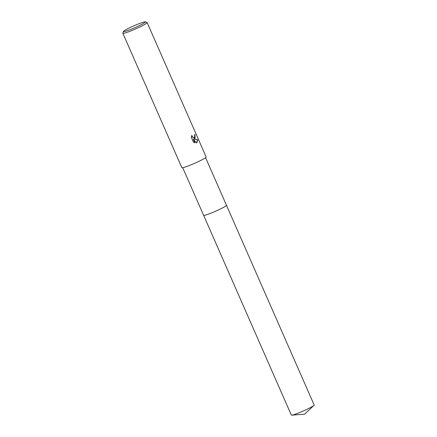 <?xml version="1.0" encoding="UTF-8"?>
<svg xmlns="http://www.w3.org/2000/svg" width="437" height="437" viewBox="0 0 437 437"><rect width="100%" height="100%" fill="white"/><g stroke="black" fill="none" stroke-linecap="round" stroke-linejoin="round"><path stroke-width="0.66" d="M224.35 206.919A12.476 1.087 156.3 0 1 211.765 212.841A12.476 1.087 156.3 0 1 203.615 215.294A12.482 1.087 156.3 0 1 203.609 215.277A12.476 1.087 156.3 0 0 211.683 212.874A12.476 1.087 156.3 0 0 224.35 206.919A12.476 1.087 156.3 0 0 226.47 205.264A12.476 1.087 156.3 0 1 224.35 206.919M195.039 138.578L193.973 138.939L197.721 139.867L196.847 142.697L196.333 142.883L193.263 138.955L194.962 142.828L193.427 142.085L191.33 137.305L191.854 135.328L192.083 136.273L193.094 137.42L194.476 137.294L194.733 135.847L194.449 134.907A13.274 1.158 -23.7 0 0 195 134.547L195.039 138.578M145.324 21.85L147.061 22.522A13.274 1.158 156.3 0 1 147.149 22.593A13.274 1.158 156.3 0 1 144.898 24.352A13.274 1.158 156.3 0 1 131.51 30.656A13.274 1.158 156.3 0 1 122.841 33.261A13.274 1.158 156.3 0 1 122.846 33.152L123.529 31.415A11.946 1.043 156.3 0 1 125.556 29.934A11.946 1.043 156.3 0 1 137.142 24.45A11.946 1.043 156.3 0 1 145.324 21.85A11.946 1.043 156.3 0 1 143.374 23.5A11.946 1.043 156.3 0 1 130.871 29.355A11.946 1.043 156.3 0 1 123.529 31.415M147.149 22.593L206.149 156.998A13.274 1.158 156.3 0 1 203.899 158.757A13.274 1.158 156.3 0 1 190.51 165.055A13.274 1.158 156.3 0 1 181.841 167.666L122.841 33.261M196.492 142.844L197.513 139.938L193.973 138.939M194.487 138.873L194.82 134.667M194.006 137.579L192.313 137.027L191.69 135.71M194.694 142.746L193.263 138.955M226.459 205.243A12.482 1.087 156.3 0 1 226.47 205.264L314.159 405.028A12.476 1.087 156.3 0 1 313.93 405.416A12.476 1.087 156.3 0 1 296.089 413.899A12.476 1.087 156.3 0 1 291.747 415.15A12.476 1.087 156.3 0 1 291.31 415.057L182.726 167.71M205.581 157.675L226.47 205.264A12.482 1.087 156.3 0 1 220.472 208.962A12.482 1.087 156.3 0 1 208.4 214.135A12.482 1.087 156.3 0 1 203.615 215.299M291.747 415.15L304.551 414.183L313.93 405.416"/></g></svg>
